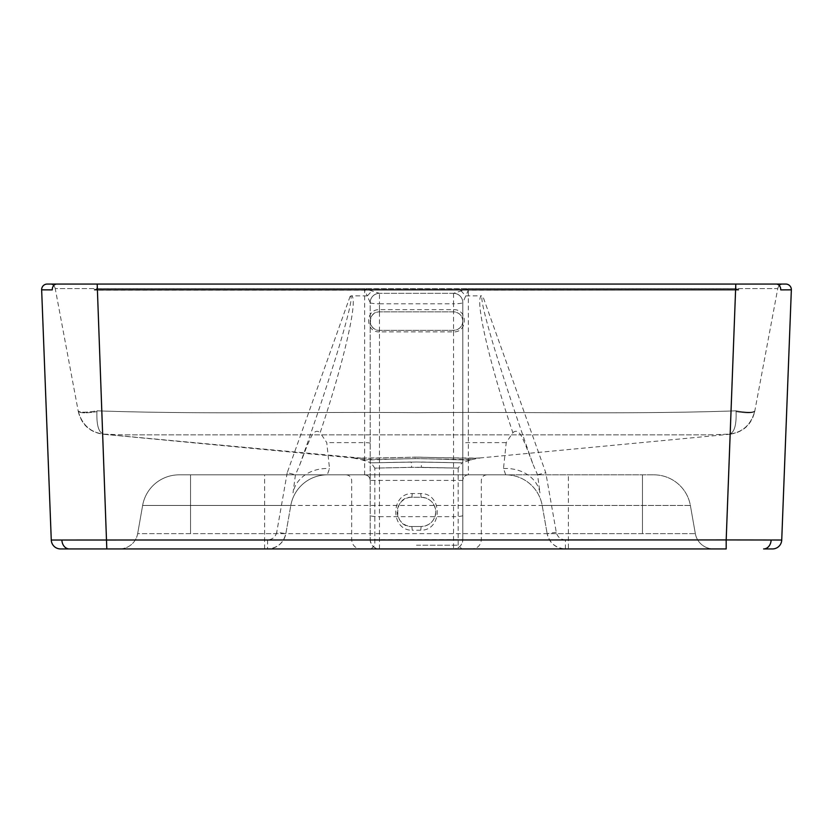 <?xml version="1.0" encoding="UTF-8"?>
<svg xmlns="http://www.w3.org/2000/svg" width="833" height="833" viewBox="0 0 833 833"><rect width="100%" height="100%" fill="white"/><g stroke="black" fill="none" stroke-linecap="round" stroke-linejoin="round"><path stroke-width="0.62" stroke-dasharray="4.17 3.12" d="M418.114 457.13C467.074 458.535 496.957 457.786 469.448 458.337L414.959 457.13C366.114 458.525 335.97 457.796 363.552 458.337L418.114 457.13A37.048 0.958 90.1 0 0 417.937 458.65L416.542 458.639C387.126 458.993 361.376 460.659 361.397 459.67C360.627 460.587 385.971 459.129 415.115 458.65L416.5 458.639C445.853 458.993 471.593 460.659 471.603 459.67C472.363 460.576 447.186 459.139 417.937 458.65L471.613 459.67L461.992 462.836L416.5 462.013L371.081 462.836L416.531 462.013L461.919 462.836L421.81 462.034A5.56 0.646 90.6 0 0 421.321 467.313L458.171 468.104L461.992 462.836M416.5 548.937L461.878 548.937L416.5 548.937M411.866 526.518L421.134 526.518C430.005 525.727 434.878 520.854 435.763 511.889C434.878 502.934 430.005 498.051 421.134 497.259L411.866 497.259A14.63 14.63 0 0 0 397.237 511.889A14.63 14.63 0 0 0 411.866 526.518L412.252 530.225C390.344 530.673 390.281 493.157 412.252 493.553L420.748 493.553C442.656 493.105 442.719 530.621 420.748 530.225L421.134 526.518A14.63 14.63 0 0 0 435.763 511.889A14.63 14.63 0 0 0 421.134 497.259L411.866 497.259C392.989 496.218 393.061 527.612 411.866 526.518L421.134 526.518M462.804 321.111C462.305 315.54 459.222 312.448 453.548 311.854L379.452 311.854A9.257 9.257 0 0 0 370.196 321.111A9.257 9.257 0 0 0 379.452 330.368L453.548 330.368C459.222 329.774 462.315 326.682 462.804 321.111A9.257 9.257 0 0 0 453.548 311.854L379.452 311.854C367.457 311.417 367.478 330.816 379.452 330.368L453.548 330.368A9.257 9.257 0 0 0 462.804 321.111M471.613 459.67L479.673 457.983L469.448 458.337M411.627 467.313L374.829 468.104L371.008 462.836L411.127 462.034A5.56 0.646 -90.6 0 1 411.627 467.313L374.892 468.115L416.5 467.282L458.108 468.115L411.627 467.313M781.729 540.023L771.108 540.107A9.257 7.487 -90 0 1 763.622 548.937L772.472 548.937A9.257 9.257 0 0 0 781.729 540.023L791.35 289.842A5.56 5.56 0 0 0 785.8 284.063L47.2 284.063A5.56 5.56 0 0 0 41.65 289.842L52.271 289.884A5.56 4.498 -90 0 1 56.759 284.063M738.496 289.79L735.81 288.635L468.365 288.635L453.548 293.32L379.452 293.331L453.548 293.331A9.257 9.246 180 0 1 462.804 302.566L462.804 539.669L462.804 302.587L468.365 290.113L738.496 289.79M709.029 434.868L729.364 434.118L709.029 434.868L123.971 434.868L709.029 434.868M103.636 434.118L123.971 434.868L103.636 434.118C98.71 432.754 96.472 425.257 96.92 411.637C96.472 425.257 98.71 432.754 103.636 434.118C90.38 432.431 81.905 424.757 78.208 411.096L78.208 411.096C78.396 412.054 78.396 412.054 78.208 411.096C78.396 412.054 78.396 412.054 78.208 411.096C79.624 413.22 85.861 413.397 96.92 411.637L96.972 410.836C85.83 412.668 79.562 412.668 78.167 410.836C79.562 412.668 85.83 412.668 96.972 410.836C203.408 414.532 310.011 411.689 416.5 412.658C522.999 411.689 629.613 414.532 736.028 410.836C629.592 414.532 522.989 411.689 416.5 412.658C310.001 411.689 203.387 414.532 96.972 410.836L96.92 411.637C85.861 413.397 79.624 413.22 78.208 411.096C81.988 424.809 90.453 432.483 103.636 434.118M103.063 434.18L363.552 458.337L353.327 457.983L101.928 434.118M777.762 288.603A5.56 5.56 0 0 1 783.218 284.063A5.56 5.56 0 0 0 777.762 288.603L55.238 288.603L777.762 288.603L754.833 410.836C753.438 412.668 747.17 412.668 736.028 410.836C747.17 412.668 753.438 412.668 754.833 410.836L754.833 410.836M55.238 288.603A5.56 5.56 0 0 0 49.782 284.063A5.56 5.56 0 0 1 55.238 288.603L78.167 410.836M556.277 532.277L547.156 533.63C549.593 543.074 555.673 548.176 565.399 548.937A18.524 18.524 0 0 1 547.156 533.63L695.336 533.63A18.524 18.524 0 0 0 713.579 548.937A18.524 18.524 0 0 1 695.336 533.63L137.664 533.63A18.524 18.524 0 0 1 119.421 548.937A18.524 18.524 0 0 0 137.664 533.63L285.844 533.63A18.524 18.524 0 0 1 267.601 548.937C277.327 548.176 283.407 543.074 285.844 533.63L276.723 532.277C275.504 537.004 272.464 539.555 267.601 539.93L51.271 540.023A9.257 9.257 0 0 0 60.528 548.937L726.189 548.937L726.189 539.93L565.399 539.93C560.536 539.555 557.496 537.004 556.277 532.277L545.782 472.728L482.869 296.309L481.609 295.83C474.289 297.475 489.002 361.918 512.868 432.712L506.225 442.625L503.496 468.562L505.714 474.841L653.884 474.841L179.116 474.841L505.714 474.841A37.048 37.048 0 0 1 542.189 505.454L547.156 533.63L542.189 505.454A37.048 37.048 0 0 0 505.714 474.841A37.048 37.048 0 0 1 542.189 505.454L568.377 505.454L568.377 474.841M771.108 540.107L726.189 539.93L735.81 284.063M465.762 295.882L481.609 295.83M267.601 539.93L267.601 548.937A18.524 18.524 0 0 0 285.844 533.63L290.811 505.454A37.048 37.048 0 0 1 327.286 474.841L329.504 468.562L326.775 442.625L320.132 432.712C343.998 361.918 358.711 297.475 351.391 295.83L367.238 295.882L370.196 302.566L370.196 539.669A9.257 9.257 0 0 0 379.452 548.937L472.061 548.937L379.452 548.937C374.007 548.562 370.924 545.469 370.196 539.669L462.804 539.669A9.257 9.257 0 0 1 453.548 548.937C458.993 548.562 462.076 545.469 462.804 539.669M351.391 295.83L350.131 296.309C353.046 294.986 349.631 310.886 339.895 344.019C328.962 380.077 315.572 420.384 299.734 464.939L295.455 474.748L293.029 492.886A37.048 30.613 10 0 1 329.504 468.562M96.972 284.063L736.028 284.063L96.972 284.063L96.972 288.603L96.972 284.063M41.65 289.842L51.271 540.023M776.241 284.063A5.56 4.498 -90 0 1 780.729 289.884L791.35 289.842A5.56 5.56 0 0 0 785.8 284.063M364.635 288.635L364.635 474.841A5.56 5.56 0 0 1 370.196 480.402L370.196 302.566A9.257 9.246 180 0 1 379.452 293.32L364.635 288.635L97.211 288.635L94.504 289.79L97.211 290.113L364.635 290.113L367.238 295.882M364.635 474.841C367.926 475.091 369.779 476.945 370.196 480.402L370.196 539.669M285.844 533.63L290.811 505.454A37.048 37.048 0 0 1 327.286 474.841A37.048 37.048 0 0 0 290.811 505.454L142.63 505.454A37.048 37.048 0 0 1 179.116 474.841A37.048 37.048 0 0 0 142.63 505.454L690.37 505.454A37.048 37.048 0 0 0 653.884 474.841A37.048 37.048 0 0 1 690.37 505.454L568.377 505.454L568.377 548.937M119.421 548.937A18.524 18.524 0 0 0 137.664 533.63L142.63 505.454A37.048 37.048 0 0 1 179.116 474.841M137.664 533.63L142.63 505.454M713.579 548.937A18.524 18.524 0 0 1 695.336 533.63L690.37 505.454A37.048 37.048 0 0 0 653.884 474.841M695.336 533.63L690.37 505.454M503.496 468.562A37.048 30.613 170 0 1 539.971 492.886L537.545 474.748L533.266 464.939C517.428 420.384 504.038 380.077 493.105 344.019C483.369 310.886 479.954 294.986 482.869 296.309M537.545 474.748L545.782 472.728M350.131 296.309L287.218 472.728L295.455 474.748M299.734 464.939L307.492 444.812C309.97 440.084 313.708 427.048 320.132 432.712M512.868 432.712C519.188 427.006 523.051 440.053 525.498 444.801L533.266 464.939M754.792 411.096C754.604 412.054 754.604 412.054 754.792 411.096C754.604 412.054 754.604 412.054 754.792 411.096C753.376 413.22 747.139 413.397 736.08 411.637C747.139 413.397 753.376 413.22 754.792 411.096C751.095 424.757 742.62 432.431 729.364 434.118C742.547 432.483 751.012 424.809 754.792 411.096M379.452 331.888C365.093 332.461 365.073 309.085 379.452 309.657L453.548 309.657C467.907 309.085 467.927 332.45 453.548 331.888L379.452 331.888L379.452 330.368M106.811 548.937L97.19 284.063M353.327 457.983L361.387 459.67L415.115 458.65A37.048 0.916 -90.1 0 0 414.959 457.13M468.365 474.841C465.074 475.091 463.221 476.945 462.804 480.402A5.56 5.56 0 0 1 468.365 474.841L468.365 288.635M460.868 290.582L465.46 295.725M453.548 293.331A9.257 9.257 0 0 1 462.804 302.587A9.257 9.257 0 0 0 453.548 293.331L453.548 303.785A9.257 1.197 180 0 0 462.804 302.587A9.257 9.257 0 0 0 453.548 293.331M367.54 295.725L372.132 290.582M370.196 302.587A9.257 9.257 0 0 1 379.452 293.331L379.452 293.32A9.257 9.257 0 0 0 370.196 302.587A9.257 1.197 180 0 0 379.452 303.785L379.452 293.331A9.257 9.257 0 0 0 370.196 302.587M736.028 410.836L736.08 411.637C736.549 425.226 734.31 432.712 729.364 434.118C734.31 432.712 736.549 425.226 736.08 411.637L736.028 410.836M411.866 497.259L412.252 493.553M420.748 493.553L421.134 497.259M416.5 545.23L458.171 545.23L416.5 545.23M420.748 530.225L412.252 530.225M379.452 303.785L453.548 303.785L453.548 516.668L379.452 516.668L379.452 303.785M61.892 540.107A9.257 7.487 -90 0 0 69.378 548.937M287.218 472.728L276.723 532.277M462.804 480.402L370.196 480.402M264.623 548.937L264.623 474.841M190.528 533.63L190.528 474.841L190.528 533.63M642.472 533.63L642.472 474.841L642.472 533.63M506.225 442.625L468.365 442.625A5.56 0.729 0 0 0 462.804 443.354M370.196 443.354A5.56 0.729 0 0 0 364.635 442.625L326.775 442.625M565.399 548.937L565.399 539.93M379.452 548.937L379.452 516.668A9.257 1.197 180 0 1 370.196 515.471M462.804 515.471A9.257 1.197 180 0 1 453.548 516.668L453.548 548.937M736.028 288.603L736.028 284.063L736.028 288.603M466.917 288.697L366.083 288.697M379.452 309.657L379.452 311.854M453.548 309.657L453.548 311.854M453.548 330.368L453.548 331.888M458.171 468.104L458.171 545.23L461.878 548.937M371.122 548.937L374.829 545.23L374.829 468.104M346.111 474.841C349.496 475.174 351.339 477.028 351.672 480.402L351.672 539.669C352.224 545.292 355.306 548.385 360.939 548.937M486.889 474.841C483.504 475.174 481.661 477.028 481.328 480.402L481.328 539.669C480.776 545.292 477.694 548.385 472.061 548.937M479.673 457.983L731.072 434.118M361.387 459.67L371.008 462.836M730 434.222C743.223 432.181 751.449 424.674 754.677 411.679M78.323 411.679C81.551 424.674 89.777 432.181 103 434.222"/><path stroke-width="1.25" d="M738.496 289.79L94.504 289.79M776.241 284.063L785.8 284.063A5.56 5.56 0 0 1 791.35 289.842L780.729 289.884A5.56 4.498 90 0 0 776.241 284.063L735.81 284.063L783.218 284.063L735.81 284.063L726.189 539.93L781.729 540.023A9.257 9.257 0 0 1 772.472 548.937L763.622 548.937A9.257 7.487 90 0 0 771.108 540.107M51.271 540.023L726.189 539.93L726.189 548.937L60.528 548.937A9.257 9.257 0 0 1 51.271 540.023L41.65 289.842A5.56 5.56 0 0 1 47.2 284.063L735.81 284.063M96.972 284.063L49.782 284.063L96.972 284.063M791.35 289.842L781.729 540.023M56.759 284.063A5.56 4.498 90 0 0 52.271 289.884L41.65 289.842M97.19 284.063L106.811 548.937M61.892 540.107A9.257 7.487 90 0 0 69.378 548.937"/></g></svg>
